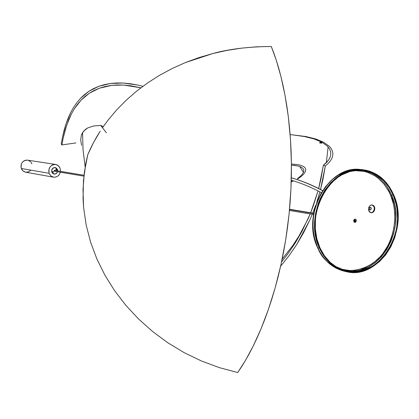 <?xml version="1.0" encoding="UTF-8"?>
<svg xmlns="http://www.w3.org/2000/svg" width="419" height="419" viewBox="0 0 419 419"><rect width="100%" height="100%" fill="white"/><g stroke="black" fill="none" stroke-linecap="round" stroke-linejoin="round"><path stroke-width="0.63" d="M321.687 142.57L320.996 142.429L320.933 142.91L321.918 142.753L321.703 142.497M320.944 142.35L320.483 142.455L320.949 142.303L320.818 141.847M321.677 142.863L320.933 142.91L321.08 143.204L319.519 142.685L320.933 142.91L320.996 142.429L321.818 142.298M320.294 142.664L320.996 142.429M292.996 134.934L304.503 136.557L314.124 138.967L321.755 142.135L327.208 146.006L329.02 148.143L330.214 150.4L330.774 152.767L330.675 155.224L329.894 157.743L328.423 160.283L323.353 165.348L325.338 165.945L328.271 163.368L330.471 160.765L331.958 158.167L332.738 155.585L332.827 153.082L332.246 150.667L331.02 148.357L329.161 146.173L323.604 142.224L315.837 139.003L306.048 136.552L290.137 134.557M280.95 265.808L289.204 255.47L280.95 265.808M296.757 244.429L289.204 255.47L296.757 244.429L303.586 232.707L309.662 220.331L296.757 244.429M332.246 150.667L332.827 153.082L332.738 155.585L331.958 158.167L330.471 160.765L328.271 163.368L325.338 165.945L320.54 189.545L322.819 180.029L325.338 165.945L323.353 165.348L318.66 188.623L320.886 179.248L323.353 165.348L326.244 162.823L328.423 160.283L329.894 157.743L330.675 155.224L330.774 152.767L330.214 150.4M319.891 191.933L316.89 201.769L319.891 191.933M315.617 205.462L312.742 213.082L315.622 205.457M312.255 214.282L309.662 220.331L312.255 214.282M329.161 146.173L330.125 147.205M321.787 142.308L321.797 143.094M320.928 142.434L320.944 142.072M327.208 146.006L328.103 146.959L326.349 162.724M287.905 253.773L281.578 261.885L287.905 253.773L295.322 242.852L287.905 253.773M307.991 219.043L295.322 242.852L302.026 231.272L310.18 213.936L307.991 219.043M318.016 191.006L310.668 212.742L313.182 206.174L318.021 191.006M320.834 141.842L319.54 142.827L321.074 143.204L321.158 142.884M241.48 366.929L237.699 372.533L245.325 360.67L241.48 366.929M249.221 353.756L245.325 360.67L253.144 346.178L249.221 353.756M257.067 337.924L253.144 346.178L260.964 328.978L257.067 337.924M264.756 319.461L260.964 328.978L268.401 309.437L264.756 319.461M271.873 298.909L268.401 309.437L275.152 287.89L271.873 298.909M278.211 276.388L275.152 287.89L281.023 264.431L278.211 276.388M283.527 252.228L281.023 264.431L285.7 239.825L283.527 252.228M287.539 227.255L285.7 239.825L289.037 214.538L287.539 227.255M290.178 201.696L289.037 214.538L290.959 188.833L290.178 201.696M291.367 176.153L290.959 188.833L291.42 163.677L291.367 176.153M291.121 151.427L291.42 163.677L290.493 139.427L291.121 151.427M289.539 127.706L290.493 139.427L288.293 116.44L289.539 127.706M286.79 105.693L288.293 116.44L285.051 95.474L286.79 105.693M283.103 85.79L285.051 95.474L280.966 76.651L283.103 85.79M278.677 68.093L280.966 76.651L276.278 60.21L278.677 68.093M273.801 53.009L276.278 60.21L271.271 46.478L273.801 53.009M90.509 148.536L87.77 154.684L85.822 163.4L83.449 180.893L83.051 198.501L83.596 207.363L86.157 224.966L90.583 242.119L96.836 258.869L104.918 275.199L114.612 290.707L125.831 305.315L138.569 319.011L152.694 331.597L167.899 342.815L184.156 352.636L201.445 360.984L219.341 367.631L237.699 372.533L219.341 367.631L201.445 360.984L184.156 352.636L167.899 342.815L152.694 331.597L138.569 319.011L125.831 305.315L114.612 290.707L104.918 275.199L96.836 258.869L90.583 242.119L86.157 224.966L83.596 207.363L83.004 189.681L84.387 172.136L87.77 154.684L93.5 142.57L90.509 148.536M96.742 136.767L93.5 142.57L100.23 131.126L96.742 136.767M107.934 120.274L102.493 127.732L107.934 120.274L116.623 109.951L107.934 120.274M126.224 100.209L116.623 109.951L126.224 100.209L136.589 91.174L126.224 100.209M147.718 82.857L136.589 91.174L147.718 82.857L159.613 75.273L147.718 82.857M172.204 68.491L159.613 75.273L172.204 68.491L185.282 62.62L172.204 68.491M212.805 53.548L185.282 62.62L198.821 57.639L212.805 53.548L227.229 50.359L241.852 48.112L256.543 46.823L271.271 46.478C248.556 46.687 229.067 49.044 212.805 53.548M103.456 128.994L100.728 125.433L93.343 126.014L87.686 127.952L85.481 129.377L82.543 132.65L81.375 135.185L80.705 140.004L81.375 135.185L83.69 131.079L87.686 127.952L93.343 126.014L100.728 125.433L102.671 126.26L100.728 125.433L106.358 132.765M103.116 126.831L102.671 126.26L103.116 126.831M81.59 145.383L80.705 140.004M61.211 144.136L61.907 144.922L63.196 138.034L66.637 125.328L71.361 114.026L74.257 108.93L77.494 104.289L81.087 100.11L85.052 96.401L89.409 93.17L94.175 90.431L99.361 88.21L104.891 86.56L110.773 85.476L117.021 84.973L123.636 85.062L130.634 85.769L140.894 87.801L123.636 85.062L111.805 85.35L99.361 88.21L89.409 93.17L81.087 100.11L74.257 108.93L71.361 114.026L68.826 119.499L65.668 128.371L63.196 138.034L61.907 144.922L61.211 144.136L62.489 137.128L61.211 144.136M64.044 130.487L62.489 137.128L65.898 124.202L64.044 130.487M68.072 118.284L65.898 124.202L70.596 112.721L68.072 118.284M73.487 107.531L70.596 112.721L73.487 107.531L76.74 102.791L80.348 98.528L88.708 91.436L84.329 94.741L80.348 98.528M93.5 88.634L88.708 91.436L98.722 86.356L93.5 88.634M104.315 84.643L98.722 86.356L110.265 83.517L104.315 84.643M116.576 82.978L110.265 83.517L123.259 83.035L116.576 82.978M130.33 83.721L123.259 83.035L137.741 85.047L130.33 83.721M142.895 86.304L137.741 85.047L142.895 86.304M292.902 181.228L291.226 181.883L292.902 181.228M297.427 179.028L299.307 177.871L297.427 179.028M302.335 175.514L299.307 177.871L302.335 175.514L304.419 173.209L302.335 175.514M305.556 171.078L304.419 173.209L305.556 171.078L305.734 169.203L305.556 171.078M304.927 167.579L305.734 169.203L304.927 167.579L303.094 166.217L304.927 167.579M300.208 165.149L303.094 166.217L300.208 165.149L296.306 164.416L300.208 165.149M291.42 164.059L296.306 164.416L291.42 164.059M75.949 142.921L61.907 144.922L75.949 142.921M291.415 181.663L293.363 180.799L291.415 181.663M297.668 178.379L300.612 176.08L297.668 178.379M302.618 173.833L300.612 176.08L302.618 173.833L303.691 171.753L302.618 173.833M303.817 169.931L303.691 171.753L303.817 169.931L302.974 168.359L303.817 169.931M301.12 167.05L302.974 168.359L301.12 167.05L298.234 166.034L301.12 167.05M294.342 165.353L298.234 166.034L291.43 165.112L294.342 165.353M55.46 167.7L54.952 167.521M57.487 169.569L57.681 170.9L57.487 169.569L55.146 167.542C52.48 167.726 51.364 169.245 51.794 172.099L51.867 169.559L53.564 167.762L55.895 167.768L57.487 169.569M55.57 164.463L58.361 165.741L60.142 168.386L58.927 166.301L57.063 164.903L54.826 164.405L52.553 164.887L50.599 166.275L49.259 168.365L48.74 170.826L49.123 173.288C48.285 167.783 50.437 164.84 55.57 164.463L27.492 160.131C22.568 160.482 20.51 163.269 21.322 168.496L49.123 173.288L50.762 175.802L52.223 176.771L53.889 177.227L56.177 176.975L57.759 176.169L59.43 174.398L60.341 172.219C59.215 175.765 56.947 177.42 53.548 177.179L50.851 175.88L49.123 173.288L21.322 168.496L22.987 170.957L25.569 172.193L53.48 177.164M60.142 168.386L60.483 171.366L60.142 168.386M57.539 171.753L56.256 173.592L54.549 174.152L52.873 173.592L51.794 172.099L54.098 174.115L54.721 174.147L56.465 173.424L57.539 171.753M27.591 160.147L25.669 160.189L23.605 161.09L21.998 162.766L21.091 164.966L21.029 167.349L21.819 169.554L23.338 171.24L25.35 172.151M25.894 172.24L28.623 171.806L30.482 170.491M31.881 163.86L31.074 162.326M30.718 161.881L28.408 160.346M53.862 174.063L54.538 174.042L53.862 174.063M54.8 170.433L83.994 175.262L54.622 170.407L54.575 171.256L83.894 176.142M54.664 171.261L54.25 170.868L54.716 170.407L83.994 175.252M354.223 220.237L354.704 220.022L354.972 221.122L354.495 221.337L354.223 220.237L353.793 220.169L355.05 220.279L354.799 221.274L354.149 221.075L354.223 220.237M289.529 209.516L313.69 213.522L289.529 209.516M370.527 207.389L369.815 207.426L370.527 207.389C371.606 208.049 371.506 208.898 370.234 209.924L370.925 209.453L371.297 208.515L370.705 207.384L369.836 207.861L369.464 208.798L369.626 209.657L370.234 209.924C369.16 209.301 369.244 208.458 370.485 207.395M368.751 207.447L370.501 207.395M322.494 190.624C311.338 184.732 300.952 180.484 291.331 177.886C300.952 180.484 311.338 184.732 322.494 190.624M374.476 206.818C375.194 210.359 374.057 212.339 371.066 212.768L368.809 210.877L368.62 207.882L369.228 206.488L370.784 205.127L372.02 204.901L373.287 205.619L374.476 206.818L374.811 208.269L374.665 209.804L373.612 211.768L372.507 212.559L371.271 212.789L369.579 212.019L368.809 210.877C368.086 207.353 369.212 205.368 372.187 204.917L374.476 206.818L374.052 206.761L374.377 208.976L373.188 211.705L372.082 212.496L370.852 212.721C373.711 212.15 374.785 210.16 374.052 206.761L372.009 204.901L373.711 205.677L374.476 206.818M356.213 219.891L356.087 221.651L354.752 222.389L353.725 221.311L354.181 219.525L355.427 219.142L356.354 220.499L355.626 222.164L354.862 222.4L354.144 222.08L353.673 220.855L354.249 219.456L355.275 219.106L356.213 219.891M354.537 222.332L355.726 221.473L355.794 219.823L355.768 221.379L354.537 222.332M390.618 195.264L393.415 204.016L394.263 208.636L394.85 218.163L393.933 227.774L391.545 237.123L389.827 241.59L387.774 245.864L382.751 253.684L379.824 257.151L373.271 263.043L365.986 267.353L362.152 268.862L354.275 270.491L350.31 270.595L342.506 269.37L335.41 266.411C349.54 275.781 375.623 268.794 387.109 247.079C398.364 225.846 395.086 205.493 390.618 195.264L391.514 194.987L394.557 204.844L395.494 210.888L395.808 217.676L395.295 225.134L393.745 233.095L390.99 241.271L386.92 249.263L381.568 256.601L375.094 262.797L367.814 267.448L360.146 270.318L352.515 271.36L345.303 270.726C377.975 278.834 407.551 229.303 391.514 194.987L393.232 195.212C409.494 229.979 379.001 280.044 346.089 270.92C334.519 268.019 325.793 260.288 319.917 247.744L316.843 238.668L315.334 228.874L315.46 218.755L316.136 213.7L318.681 203.864L322.73 194.715L328.103 186.628L331.225 183.077L338.159 177.153L341.909 174.828L349.776 171.57L357.868 170.24L365.876 170.873L369.752 171.916L377.063 175.388L383.563 180.579L389.015 187.272L393.232 195.212L396.065 204.095L396.929 208.788L397.521 218.461L396.589 228.224L395.557 233.027L392.42 242.255L387.936 250.703L382.269 258.057L375.623 264.043L372.004 266.447L364.341 269.956L356.349 271.617L348.33 271.35L340.589 269.139L336.923 267.327L330.172 262.352L324.421 255.742L319.917 247.744C303.602 214.675 330.801 165.715 362.121 170.334C376.252 172.109 386.622 180.406 393.232 195.212L391.514 194.987C385.213 180.804 375.345 172.576 361.916 170.313L365.352 170.957L371.653 173.178L374.481 174.671L379.473 178.206L383.589 182.223L386.905 186.476L391.514 194.987L390.618 195.264L388.701 191.221L383.914 183.983L377.996 178.101L374.675 175.75L367.468 172.329L363.65 171.308L355.757 170.685L351.169 171.198M317.586 247.273L314.585 238.154L313.517 232.278L313.024 225.663L313.292 218.372L314.517 210.558L316.879 202.456L320.483 194.421L325.348 186.884L331.35 180.306L338.238 175.084L345.649 171.502L353.18 169.658L361.759 169.622M361.964 169.648L353.767 169.999L345.644 172.329L337.908 176.572L330.879 182.574L324.84 190.111L320.043 198.889L318.173 203.634L315.591 213.601L314.632 223.861L315.339 234.001L317.675 243.612L321.535 252.306L326.757 259.743L333.126 265.636L340.375 269.773L348.215 272.01L356.339 272.277L364.436 270.59L372.198 267.034L379.336 261.755L385.6 254.967L390.765 246.922L394.64 237.929L397.097 228.313L397.762 223.385L397.935 213.496L396.563 203.88L393.698 194.882L389.429 186.837L383.904 180.055L377.32 174.796L369.919 171.277L365.991 170.219L360.46 169.486C328.779 164.845 301.287 214.339 317.801 247.76L319.425 248.095C302.895 214.612 330.429 165.013 362.147 169.664C376.477 171.455 386.994 179.861 393.698 194.882C410.17 230.115 379.258 280.835 345.905 271.564C334.2 268.616 325.374 260.791 319.425 248.095L317.801 247.76C323.746 260.435 332.56 268.239 344.25 271.182C330.13 265.981 321.315 258.172 317.801 247.76L317.508 247.488M355.071 219.095L355.794 219.823L355.071 219.095M55.004 171.329L54.14 171.182L54.339 170.292L55.146 170.481L54.742 170.198L54.14 171.182L55.004 171.329M54.276 170.339L54.659 170.402L54.276 170.339M56.204 170.198L55.905 169.967L56.408 169.145L56.801 169.789L56.204 170.198L56.659 169.37L55.842 169.8L56.659 169.37L56.24 170.203L55.905 169.967L55.931 169.37L56.445 169.15L56.743 169.386L56.24 170.203M52.825 172.513L53.297 171.685L52.48 172.115L53.297 171.685L52.852 172.513L52.469 171.984L52.983 171.455L53.381 171.701L52.873 172.523L52.537 172.282L53.045 171.46L53.454 172L52.841 172.513M53.297 171.685L53.004 171.455L53.297 171.685M51.987 172.549L52.118 172.57C51.27 169.616 52.275 167.977 55.13 167.652L57.167 169.098L57.581 170.884L56.822 168.606L55.9 167.888L54.208 167.673L53.124 168.129L51.977 169.548L51.699 170.774L51.987 172.549M53.684 173.932L54.077 174M57.44 171.732L56.633 173.131L55.02 174.005L54.114 174.011L52.118 172.57L53.386 173.78L55.083 173.99L56.623 173.141L57.44 171.732M56.659 169.37L56.366 169.14L56.659 169.37M302.068 231.194L292.734 245.613L282.155 259.131M321.08 143.204L321.776 143.099M85.167 167.019L83.067 149.908L82.543 132.65M299.674 166.458L303.45 172.392M83.894 176.153L54.575 171.256M354.704 220.022L353.919 219.891M313.737 213.25L289.55 209.249M354.484 221.337L353.699 221.206M313.532 214.497L289.44 210.474M291.273 180.264C300.868 182.967 310.867 187.084 321.263 192.62M368.537 209.961L370.087 209.929M291.336 177.85C301.46 180.61 311.867 184.842 322.551 190.54M345.885 271.559L344.25 271.182C332.45 268.207 323.562 260.367 317.586 247.666C301.041 214.271 328.486 164.877 360.46 169.486L362.147 169.664M54.695 167.579L55.125 167.647"/></g></svg>
